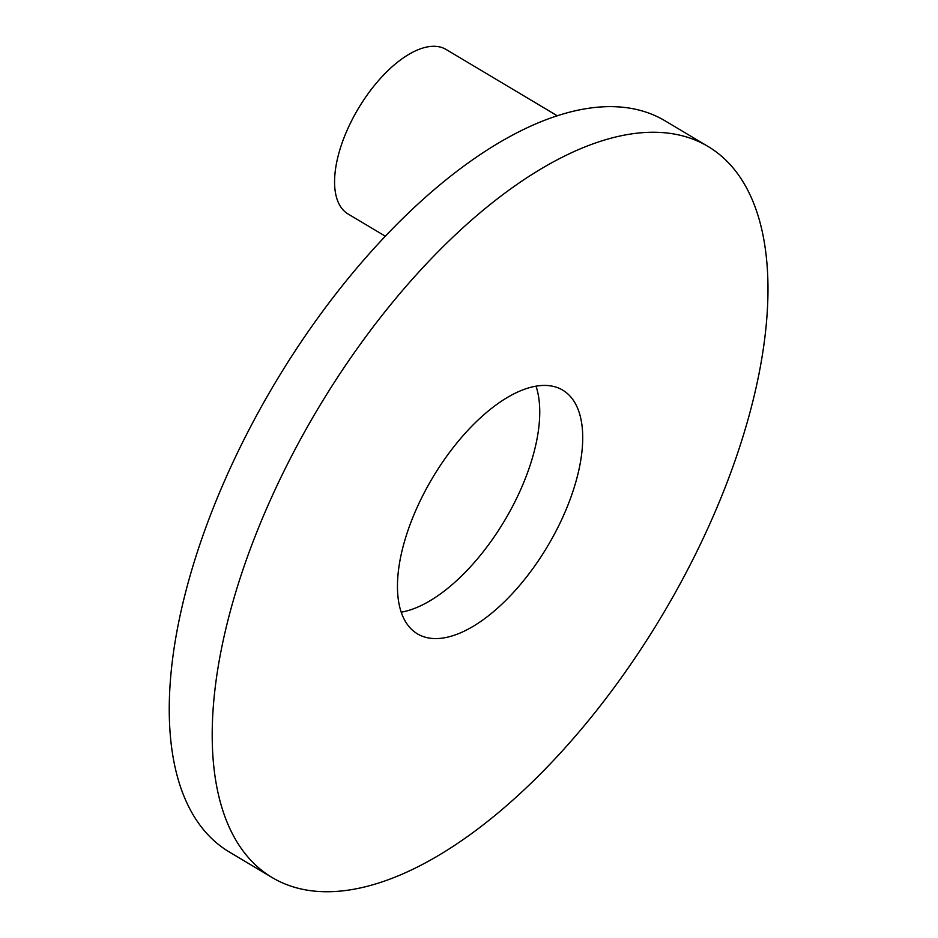 <?xml version="1.0" encoding="UTF-8"?>
<svg xmlns="http://www.w3.org/2000/svg" width="938" height="938" viewBox="0 0 938 938"><rect width="100%" height="100%" fill="white"/><g stroke="black" fill="none" stroke-linecap="round" stroke-linejoin="round"><path stroke-width="1.41" d="M420.294 500.611A141.861 66.903 120.8 0 0 417.398 633.83A141.861 66.903 120.8 0 0 559.88 523.392A141.861 66.903 120.8 0 0 562.765 390.173A141.861 66.903 120.8 0 0 420.294 500.611M280.708 477.829A425.582 200.709 120.8 0 0 272.043 877.476A425.582 200.709 120.8 0 0 699.467 546.174A425.582 200.709 120.8 0 0 708.131 146.516A425.582 200.709 120.8 0 0 280.708 477.829M536.008 386.186A141.861 66.903 -59.2 0 1 516.908 497.75A141.861 66.903 -59.2 0 1 401.194 612.174M708.131 146.516L665.159 120.885A425.582 200.709 120.8 0 0 274.752 383.525A425.582 200.709 120.8 0 0 229.071 851.845L272.043 877.476M385.377 236.235L348.033 213.958A95.758 45.165 -59.2 0 1 358.304 108.585A95.758 45.165 -59.2 0 1 446.148 49.491L557.336 115.831"/></g></svg>
